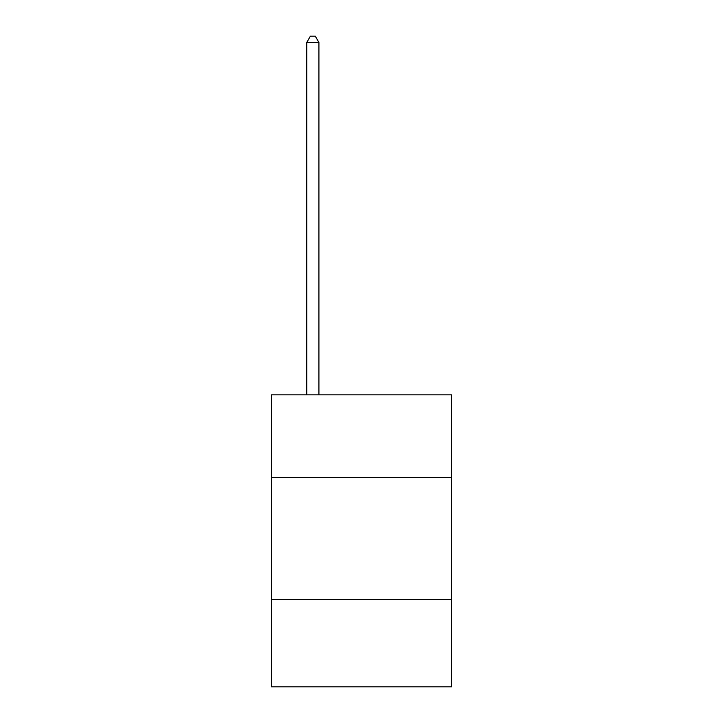 <?xml version="1.0" encoding="UTF-8"?>
<svg xmlns="http://www.w3.org/2000/svg" width="723" height="723" viewBox="0 0 723 723"><rect width="100%" height="100%" fill="white"/><g stroke="black" fill="none" stroke-linecap="round" stroke-linejoin="round"><path stroke-width="1.08" d="M451.541 477.578L451.541 394.839L271.459 394.839L271.459 477.578L451.541 477.578L451.541 686.85L271.459 686.85L271.459 477.578M451.541 599.25L271.459 599.25M318.915 394.839L318.915 42.476L306.751 42.476L306.751 394.839M306.751 42.476L310.402 36.15L315.264 36.15L318.915 42.476"/></g></svg>

